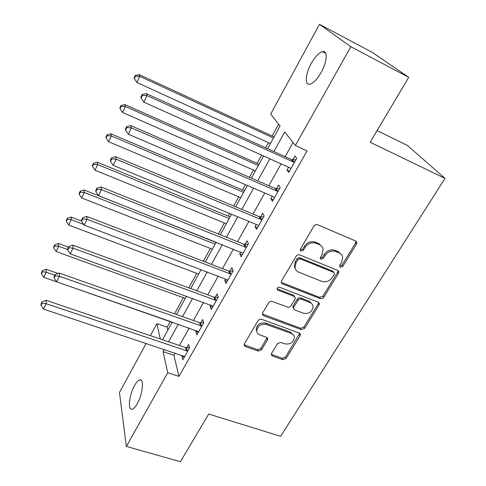 <?xml version="1.0" encoding="UTF-8"?>
<svg xmlns="http://www.w3.org/2000/svg" width="486" height="486" viewBox="0 0 486 486"><rect width="100%" height="100%" fill="white"/><g stroke="black" fill="none" stroke-linecap="round" stroke-linejoin="round"><path stroke-width="0.73" d="M340.413 267.257L342.764 266.395L356.524 244.039L356.858 242.332L355.752 241.026L317.498 224.714C316.1 224.289 314.946 224.708 314.029 225.984L300.409 249.026L300.184 250.083L301.034 251.147L303.434 250.266L305.184 247.319C308.081 243.322 311.739 241.979 316.161 243.298L319.375 244.634C321.44 245.552 322.692 247.082 323.129 249.221L322.09 254.287L320.11 258.291L320.93 259.287L323.299 258.412L325.061 255.508C327.959 251.566 331.58 250.235 335.917 251.523L339.064 252.835C341.014 253.692 342.217 255.126 342.666 257.13L341.622 262.331L339.86 265.204L339.629 266.322L340.413 267.257M339.617 266.061L341.956 265.198L355.673 242.897L355.989 241.147M300.33 249.974L302.723 249.093L304.461 246.153L305.184 247.319M320.171 258.096L322.54 257.228L324.29 254.33L325.061 255.508M134.488 385.574C136.408 382.142 138.176 380.234 139.798 379.845C144.312 378.406 142.775 394.219 137.313 403.641C135.406 407.007 133.662 408.872 132.083 409.236C127.496 410.5 129.209 394.753 134.488 385.574M311.168 63.581C315.098 56.692 318.883 52.707 322.534 51.625C327.892 50.179 327.236 61.795 321.161 72.432C317.182 79.279 313.427 83.197 309.904 84.175C304.479 85.512 305.299 73.969 311.168 63.581M271.571 353.383L271.273 354.592L272.47 356.031L282.852 359.658L286.072 358.474L300.069 335.729L300.378 334.404L299.218 333.025L261.523 319.223L259.664 319.253L258.2 320.444L244.367 343.845L244.081 344.993L245.339 346.548L258.212 351.05L261.468 349.841L267.385 340.006L267.683 338.785L266.462 337.296L260.083 335.012C258.102 334.24 256.997 332.874 256.754 330.917C257.568 325.772 260.782 323.603 266.401 324.411L291.205 333.451C293.015 334.168 294.06 335.413 294.346 337.193C293.666 342.375 290.5 344.604 284.839 343.875L280.756 342.417L277.5 343.62L271.571 353.383M267.61 148.71L280.088 126.026L270.702 114.082L319.466 24.3L372.41 52.445L408.738 77.317L370.162 142.258L445.012 178.386L280.616 436.319L208.731 414.042L180.421 461.7L126.348 446.427L119.465 392.548L146.158 343.395M408.738 77.317L350.837 46.711L295.367 145.484L284.741 131.955L273.885 151.559M175.148 353.091L173.915 355.302L178.976 376.352L307.079 150.897L295.367 145.484M178.976 376.352L167.743 372.719L126.348 446.427M320.353 298.641L322.175 298.617L323.658 297.426L338.517 273.29L338.839 271.717L337.715 270.38L299.625 254.883C298.24 254.482 297.104 254.901 296.205 256.14L281.509 280.999L281.2 282.378L282.433 283.915L320.353 298.641L319.618 297.377L322.911 296.162L337.721 272.087L338.056 270.556M319.004 304.977L304.588 328.396L301.326 329.599L263.606 315.706L262.361 314.156L262.659 312.899L268.722 302.644C269.584 301.454 270.696 301.047 272.069 301.411L288.617 307.407L290.756 306.265L294.996 299.248L295.312 297.863L294.115 296.405L277.931 290.185L277.063 289.109C277.251 287.669 278.114 287.062 279.638 287.293L318.178 302.171L319.326 303.531L319.004 304.977L318.275 303.701L303.902 327.072L304.588 328.396M293.04 142.526L285.124 156.662M281.096 163.861L268.849 185.737M264.773 193.009L252.987 214.065M248.875 221.409L237.526 241.682M233.383 249.087L222.454 268.606M218.275 276.066L207.753 294.862M203.543 302.377L193.41 320.481M189.175 328.044L179.413 345.485M288.587 167.227L287.026 169.985L288.763 172.445L296.739 158.333L294.941 155.957L292.785 159.779M272.227 196.223L270.86 198.653L272.452 201.283L280.228 187.535L278.569 184.984L276.467 188.708M256.292 224.471L255.101 226.591L256.565 229.386L264.141 215.984L262.616 213.269L260.569 216.896M240.764 252.009L239.738 253.826L241.074 256.778L248.461 243.717L247.064 240.837L245.066 244.373M225.619 278.855L224.757 280.386L225.972 283.484L233.177 270.745L231.901 267.719L229.957 271.17M210.851 305.038L210.14 306.295L211.246 309.533L218.269 297.11L217.108 293.939L215.213 297.304M196.441 330.583L195.876 331.586L196.873 334.945L203.725 322.826L202.68 319.521L200.827 322.807M182.384 355.509L181.952 356.262L182.845 359.755L189.534 347.921L188.598 344.489L186.788 347.697M278.624 124.167L272.124 136.007M268.472 142.665L265.642 147.817M261.638 155.113L257.118 163.351M253.425 170.076L249.464 177.293M245.412 184.662L242.465 190.038M238.741 196.824L233.699 206.009M229.611 213.445L228.159 216.094M224.404 222.934L218.335 233.991M210.402 248.437L203.361 261.261M196.727 273.345L188.756 287.864M183.362 297.687L174.517 313.804M170.307 321.477L167.16 327.2L167.846 330.061M445.012 178.386L407.462 145.472L377.106 130.57M319.466 24.3L350.837 46.711M150.368 335.644L156.887 323.652L160.283 339.003M167.16 327.2L156.887 323.652M162.512 339.763L172.214 322.127M176.418 314.478L186.49 296.168M190.67 288.569L201.131 269.554M205.286 262.003L216.149 242.259M220.267 234.762L231.555 214.247M235.643 206.817L247.368 185.506M251.414 178.143L263.6 155.994M164.323 349.47L163.089 351.694L167.743 372.719M269.87 158.813L257.659 180.865M253.601 188.191L241.858 209.417M237.757 216.817L226.452 237.241M222.321 244.701L211.434 264.366M207.273 271.887L196.787 290.822M192.602 298.392L182.505 316.629M178.289 324.247L168.563 341.81M173.915 355.302L163.089 351.694M287.026 169.985L289.522 171.102M270.86 198.653L273.339 199.716M255.101 226.591L257.568 227.606M239.738 253.826L242.192 254.798M224.757 280.386L227.199 281.315M210.14 306.295L212.57 307.182M195.876 331.586L198.3 332.424M181.952 356.262L184.364 357.07M341.312 254.409L338.262 251.663L339.064 252.835M324.29 254.33C327.181 250.393 330.79 249.069 335.121 250.357L338.262 251.663M321.817 246.402L318.616 243.48L319.375 244.634M304.461 246.153C307.352 242.162 310.997 240.825 315.414 242.143L318.616 243.48M281.194 282.317L319.618 297.377M334.216 274.396L334.441 273.302L333.651 272.354L300.233 258.825L297.845 259.7L296.023 262.774L295.002 267.44C295.391 269.712 296.685 271.316 298.878 272.257L321.683 281.321C325.96 282.536 329.526 281.224 332.375 277.391L334.216 274.396M333.931 272.506L332.867 271.152L333.651 272.354M295.409 268.922L294.316 266.225L295.33 261.577L297.146 258.509L299.528 257.635L332.867 271.152M262.349 313.986L300.652 328.275L303.902 327.072M294.741 296.782L293.441 295.136L277.299 288.927L277.931 290.185M303.422 313.239C309.26 314.017 312.48 311.666 313.075 306.198L312.285 304.248L310.985 303.009L301.265 299.151C299.923 298.787 298.811 299.194 297.942 300.378L293.848 307.152L293.532 308.513L294.723 309.959L303.422 313.239M312.14 304.06L309.272 301.229L309.983 302.505M293.52 308.361L292.87 307.225L293.18 305.864L297.262 299.103C298.131 297.924 299.236 297.517 300.579 297.882L309.272 301.229M318.275 303.701L318.609 302.401M293.55 335.182L290.561 332.114L291.205 333.451M256.863 331.592L256.195 329.569C257.003 324.435 260.21 322.273 265.812 323.081L290.561 332.114M244.081 344.732L257.653 349.665L260.903 348.468L267.106 337.667M271.267 354.306L282.238 358.273L285.446 357.089L299.728 333.305M274.098 136.918L139.13 74.595L139.792 76.369L136.882 82.468L270.435 143.564M273.49 138.012L139.792 76.369L135.509 76.187L135.254 75.476L134.1 77.906L134.349 78.623L135.509 76.187M136.882 82.468L134.349 78.623M135.254 75.476L139.13 74.595M293.252 161.947L291.479 159.554L146.231 93.573L147.003 95.639L293.252 161.947L294.565 162.178M142.368 95.408L142.076 94.582L140.819 97.182L141.11 98.014L142.368 95.408L147.003 95.639L143.838 102.151L289.929 167.834L290.914 168.636M291.479 159.554L295.865 159.882M146.231 93.573L142.076 94.582M141.11 98.014L143.838 102.151M259.074 164.219L124.829 104.563L125.382 106.525L122.545 112.466L255.381 170.932M258.364 165.513L125.382 106.525L121.172 106.3L120.965 105.517L119.835 107.886L120.042 108.676L121.172 106.3M122.545 112.466L120.042 108.676M120.965 105.517L124.829 104.563M244.415 190.87L110.893 133.759L111.337 135.91L108.572 141.693L240.685 197.644M243.595 192.353L111.337 135.91L107.206 135.649L107.035 134.786L105.936 137.095L106.1 137.963L107.206 135.649M108.572 141.693L106.1 137.963M107.035 134.786L110.893 133.759M230.097 216.896L97.309 162.227L97.656 164.547L94.958 170.191L226.342 223.724M229.185 218.56L97.656 164.547L93.585 164.25L93.458 163.32L92.389 165.574L92.516 166.504L93.585 164.25M94.958 170.191L92.516 166.504M93.458 163.32L97.309 162.227M276.807 191.065L275.173 188.495L130.734 125.57L131.378 127.848L276.807 191.065L278.107 191.284M126.834 127.575L126.591 126.664L125.37 129.191L125.607 130.108L126.834 127.575L131.378 127.848L128.304 134.185L273.569 196.8L274.554 197.571M275.173 188.495L279.523 188.781M130.734 125.57L126.591 126.664M125.607 130.108L128.304 134.185M260.782 219.435L259.281 216.695L115.668 156.686L116.184 159.171L260.782 219.435L262.075 219.636M111.725 158.855L111.531 157.859L110.346 160.319L110.535 161.322L111.725 158.855L116.184 159.171L113.195 165.337L257.629 225.024L258.607 225.771M259.281 216.695L263.594 216.95M115.668 156.686L111.531 157.859M110.535 161.322L113.195 165.337M245.163 247.088L243.796 244.191L101.003 186.964L101.404 189.643L245.163 247.088L246.451 247.271M97.03 189.285L96.884 188.216L95.724 190.603L95.87 191.684L97.03 189.285L101.404 189.643L98.494 195.639L243.067 253.249M243.796 244.191L248.073 244.403M101.003 186.964L96.884 188.216M95.87 191.684L98.494 195.639M216.118 242.314L84.06 189.99L84.309 192.468L81.678 197.972L212.333 249.19M215.11 244.148L84.309 192.468L80.311 192.14L80.22 191.144L79.182 193.337L79.267 194.339L80.311 192.14M81.678 197.972L79.267 194.339M80.22 191.144L84.06 189.99M229.939 274.049L228.687 271L86.733 216.434L87.018 219.295L231.215 274.213M82.723 218.9L82.62 217.752L81.496 220.085L81.599 221.233L82.723 218.9L87.018 219.295L84.193 225.133L227.916 280.045M228.687 271L232.934 271.176M86.733 216.434L82.62 217.752M81.599 221.233L84.193 225.133M81.581 221.051L71.132 217.066L71.296 219.702L68.726 225.067L198.646 274.074M83.72 224.429L71.296 219.702L67.366 219.338L67.311 218.281L66.29 220.425L66.345 221.482L67.366 219.338M68.726 225.067L66.345 221.482M67.311 218.281L71.132 217.066M68.441 247.131L58.52 243.492L58.593 246.274L56.097 251.511L185.275 298.38M67.682 249.597L58.593 246.274L54.73 245.873L54.711 244.762L53.721 246.852L53.733 247.969L54.73 245.873M56.097 251.511L53.733 247.969M54.711 244.762L58.52 243.492M58.144 273.497L46.213 269.28L46.206 272.203L43.764 277.312L172.208 322.139M54.869 275.246L46.206 272.203L42.404 271.777L42.416 270.605L41.444 272.646L41.432 273.818L42.404 271.777M43.764 277.312L41.432 273.818M42.416 270.605L46.213 269.28M215.091 300.336L213.955 297.146L72.833 245.132L73.022 248.164L216.355 300.494M68.799 247.732L68.739 246.517L67.645 248.783L67.706 250.004L68.799 247.732L73.022 248.164L70.263 253.844L213.141 306.18M213.955 297.146L218.165 297.292M72.833 245.132L68.739 246.517M67.706 250.004L70.263 253.844M200.603 325.985L199.582 322.661L59.298 273.083L59.383 276.279L201.86 326.124M55.24 275.811L55.216 274.529L54.153 276.741L54.171 278.022L55.24 275.811L59.383 276.279L56.698 281.813L198.719 331.677M199.582 322.661L203.713 322.777M59.298 273.083L55.216 274.529M54.171 278.022L56.698 281.813M186.466 351.014L185.549 347.563L46.109 300.318L46.103 303.665L187.711 351.141M42.027 303.161L42.045 301.824L41.006 303.975L40.988 305.323L42.027 303.161L46.103 303.665L43.485 309.053L184.65 356.56M185.549 347.563L189.461 347.654M46.109 300.318L42.045 301.824M40.988 305.323L43.485 309.053M341.956 265.198L342.764 266.395M302.723 249.093L303.434 250.266M322.54 257.228L323.299 258.412M335.121 250.357L335.917 251.523M315.414 242.143L316.161 243.298M355.673 242.897L356.524 244.039M281.789 282.67L282.433 283.915M337.721 272.087L338.517 273.29M322.911 296.162L323.658 297.426M299.528 257.635L300.233 258.825M297.146 258.509L297.845 259.7M295.33 261.577L296.023 262.774M300.652 328.275L301.326 329.599M263.023 314.387L263.606 315.706M293.441 295.136L294.115 296.405M300.579 297.882L301.265 299.151M297.262 299.103L297.942 300.378M293.18 305.864L293.848 307.152M265.812 323.081L266.401 324.411M266.796 338.651L267.385 340.006M260.903 348.468L261.468 349.841M257.653 349.665L258.212 351.05M244.81 345.169L245.339 346.548M299.4 334.392L300.069 335.729M285.446 357.089L286.072 358.474M282.238 358.273L282.852 359.658M271.881 354.646L272.47 356.031M294.206 162.166L292.426 159.766M277.755 191.271L276.115 188.696M261.723 219.629L260.217 216.89M246.098 247.271L244.719 244.373M230.868 274.213L229.611 271.17M216.009 300.494L214.873 297.304M201.52 326.13L200.487 322.813M187.377 351.147L186.454 347.703M139.798 379.845L141.323 380.325M322.534 51.625L325.681 53.253M356.001 241.19L356.858 242.332M338.092 270.581L338.839 271.717M294.316 266.225L295.002 267.44M292.87 307.225L293.532 308.513M318.725 302.486L319.326 303.531M256.195 329.569L256.754 330.917M267.276 337.843L267.683 338.785M299.905 333.457L300.378 334.404"/></g></svg>

